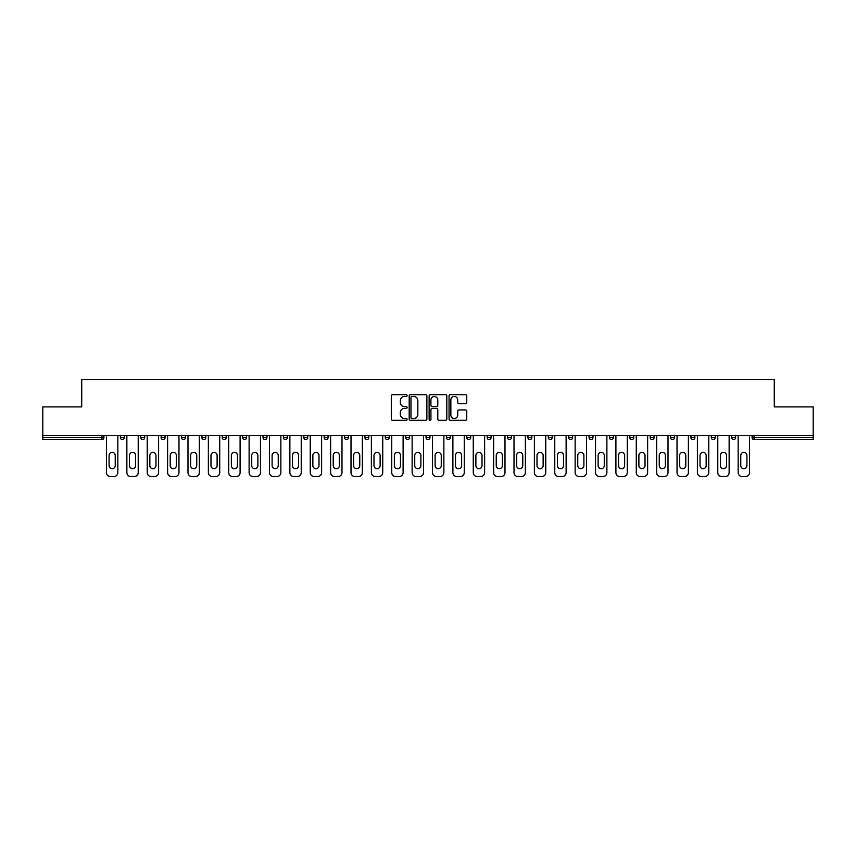 <?xml version="1.0" encoding="UTF-8"?>
<svg xmlns="http://www.w3.org/2000/svg" width="856" height="856" viewBox="0 0 856 856"><rect width="100%" height="100%" fill="white"/><g stroke="black" fill="none" stroke-linecap="round" stroke-linejoin="round"><path stroke-width="1.28" d="M407.103 395.568A0.899 0.899 0 0 0 406.204 394.67L392.583 394.67A1.284 1.284 0 0 0 391.299 395.954L391.299 419.033A1.284 1.284 0 0 0 392.583 420.317L406.204 420.317A0.899 0.899 0 0 0 407.103 419.419A0.899 0.899 0 0 0 406.204 418.52L404.439 418.52A4.098 4.098 0 0 1 400.341 414.411L400.341 412.496A4.098 4.098 0 0 1 404.439 408.387L406.204 408.387A0.899 0.899 0 0 0 407.103 407.488A0.899 0.899 0 0 0 406.204 406.6L404.439 406.6A4.098 4.098 0 0 1 400.341 402.491L400.341 400.565A4.098 4.098 0 0 1 404.439 396.467L406.204 396.467A0.899 0.899 0 0 0 407.103 395.568M465.471 403.711A1.284 1.284 0 0 0 466.755 402.427L466.755 395.954A1.284 1.284 0 0 0 465.471 394.67L450.342 394.67A1.284 1.284 0 0 0 449.058 395.954L449.058 419.033A1.284 1.284 0 0 0 450.342 420.317L465.471 420.317A1.284 1.284 0 0 0 466.755 419.033L466.755 411.212A1.284 1.284 0 0 0 465.471 409.928L458.998 409.928A1.284 1.284 0 0 0 457.714 411.212L457.714 415.085A3.435 3.435 0 0 1 454.279 418.52A3.435 3.435 0 0 1 450.855 415.085L450.855 399.891A3.435 3.435 0 0 1 454.279 396.467A3.435 3.435 0 0 1 457.714 399.891L457.714 402.427A1.284 1.284 0 0 0 458.998 403.711L465.471 403.711M42.8 435.511L42.8 406.9L81.727 406.9L81.727 379.476L774.273 379.476L774.273 406.9L813.2 406.9L813.2 435.511L42.8 435.511L42.8 437.598L101.971 437.598L101.971 435.511M426.877 395.954A1.284 1.284 0 0 0 425.593 394.67L410.463 394.67A1.284 1.284 0 0 0 409.189 395.954L409.189 419.033A1.284 1.284 0 0 0 410.463 420.317L425.593 420.317A1.284 1.284 0 0 0 426.877 419.033L426.877 395.954M430.408 394.67L445.537 394.67A1.284 1.284 0 0 1 446.811 395.954L446.811 419.033A1.284 1.284 0 0 1 445.537 420.317L439.053 420.317A1.284 1.284 0 0 1 437.78 419.033L437.78 409.671A1.284 1.284 0 0 0 436.496 408.387L432.194 408.387A1.284 1.284 0 0 0 430.921 409.671L430.921 419.419A0.899 0.899 0 0 1 430.022 420.317A0.899 0.899 0 0 1 429.124 419.419L429.124 395.954A1.284 1.284 0 0 1 430.408 394.67M101.971 439.556A1.958 1.958 0 0 0 103.929 437.598L101.971 437.598L101.971 439.556A1.958 1.958 0 0 0 103.929 437.598L103.929 435.511L103.929 437.598A1.958 1.958 0 0 1 101.971 439.556L42.8 439.556L42.8 437.598M813.2 435.511L813.2 439.556L754.029 439.556A1.958 1.958 0 0 1 752.071 437.598L752.071 435.511M120.386 437.598A1.958 1.958 0 0 0 122.344 439.556A1.958 1.958 0 0 0 124.302 437.598A1.958 1.958 0 0 1 122.344 439.556A1.958 1.958 0 0 0 124.302 437.598L124.302 435.511L124.302 437.598L120.386 437.598A1.958 1.958 0 0 0 122.344 439.556A1.958 1.958 0 0 1 120.386 437.598L120.386 435.511M140.769 435.511L140.769 437.598L140.769 435.511M144.685 435.511L144.685 437.598L144.685 435.511M161.142 437.598A1.958 1.958 0 0 0 163.1 439.556A1.958 1.958 0 0 0 165.058 437.598A1.958 1.958 0 0 1 163.1 439.556A1.958 1.958 0 0 0 165.058 437.598L165.058 435.511L165.058 437.598L161.142 437.598A1.958 1.958 0 0 0 163.1 439.556A1.958 1.958 0 0 1 161.142 437.598L161.142 435.511M181.515 435.511L181.515 437.598L181.515 435.511M185.442 435.511L185.442 437.598A1.958 1.958 0 0 1 183.484 439.556A1.958 1.958 0 0 1 181.515 437.598A1.958 1.958 0 0 0 183.484 439.556A1.958 1.958 0 0 0 185.442 437.598A1.958 1.958 0 0 1 183.484 439.556A1.958 1.958 0 0 1 181.515 437.598L185.442 437.598M201.898 437.598A1.958 1.958 0 0 0 203.856 439.556A1.958 1.958 0 0 0 205.815 437.598A1.958 1.958 0 0 1 203.856 439.556A1.958 1.958 0 0 0 205.815 437.598L205.815 435.511L205.815 437.598L201.898 437.598A1.958 1.958 0 0 0 203.856 439.556A1.958 1.958 0 0 1 201.898 437.598L201.898 435.511M226.187 435.511L226.187 437.598A1.958 1.958 0 0 1 224.229 439.556A1.958 1.958 0 0 1 222.271 437.598L222.271 435.511M244.613 439.556A1.958 1.958 0 0 0 246.571 437.598L246.571 435.511L246.571 437.598A1.958 1.958 0 0 1 244.613 439.556A1.958 1.958 0 0 1 242.655 437.598L242.655 435.511M266.944 435.511L266.944 437.598A1.958 1.958 0 0 1 264.986 439.556A1.958 1.958 0 0 1 263.027 437.598L263.027 435.511M287.316 435.511L287.316 437.598A1.958 1.958 0 0 1 285.358 439.556A1.958 1.958 0 0 1 283.4 437.598L283.4 435.511M303.784 435.511L303.784 437.598L303.784 435.511M307.7 435.511L307.7 437.598A1.958 1.958 0 0 1 305.742 439.556A1.958 1.958 0 0 1 303.784 437.598L307.7 437.598A1.958 1.958 0 0 1 305.742 439.556A1.958 1.958 0 0 0 307.7 437.598M328.073 435.511L328.073 437.598A1.958 1.958 0 0 1 326.115 439.556A1.958 1.958 0 0 1 324.156 437.598L324.156 435.511M344.529 435.511L344.529 437.598L344.529 435.511M348.456 435.511L348.456 437.598A1.958 1.958 0 0 1 346.498 439.556A1.958 1.958 0 0 1 344.529 437.598L348.456 437.598A1.958 1.958 0 0 1 346.498 439.556M368.829 435.511L368.829 437.598L364.913 437.598A1.958 1.958 0 0 0 366.871 439.556A1.958 1.958 0 0 1 364.913 437.598L364.913 435.511M387.244 439.556A1.958 1.958 0 0 0 389.202 437.598L389.202 435.511L389.202 437.598A1.958 1.958 0 0 1 387.244 439.556A1.958 1.958 0 0 1 385.286 437.598L385.286 435.511M409.585 435.511L409.585 437.598A1.958 1.958 0 0 1 407.627 439.556A1.958 1.958 0 0 1 405.669 437.598L405.669 435.511M426.042 435.511L426.042 437.598L426.042 435.511M429.958 435.511L429.958 437.598A1.958 1.958 0 0 1 428 439.556A1.958 1.958 0 0 1 426.042 437.598L429.958 437.598A1.958 1.958 0 0 1 428 439.556M448.373 439.556A1.958 1.958 0 0 0 450.331 437.598L450.331 435.511L450.331 437.598A1.958 1.958 0 0 1 448.373 439.556A1.958 1.958 0 0 1 446.415 437.598L446.415 435.511M466.798 437.598L470.714 437.598A1.958 1.958 0 0 1 468.756 439.556A1.958 1.958 0 0 0 470.714 437.598L470.714 435.511L470.714 437.598A1.958 1.958 0 0 1 468.756 439.556A1.958 1.958 0 0 1 466.798 437.598L466.798 435.511M491.087 435.511L491.087 437.598A1.958 1.958 0 0 1 489.129 439.556A1.958 1.958 0 0 1 487.171 437.598L487.171 435.511M507.544 435.511L507.544 437.598L507.544 435.511M511.471 435.511L511.471 437.598A1.958 1.958 0 0 1 509.502 439.556A1.958 1.958 0 0 1 507.544 437.598L511.471 437.598A1.958 1.958 0 0 1 509.502 439.556M527.927 435.511L527.927 437.598L527.927 435.511M531.844 435.511L531.844 437.598A1.958 1.958 0 0 1 529.885 439.556A1.958 1.958 0 0 1 527.927 437.598L531.844 437.598A1.958 1.958 0 0 1 529.885 439.556M548.3 435.511L548.3 437.598L548.3 435.511M552.216 435.511L552.216 437.598L552.216 435.511M568.684 435.511L568.684 437.598L568.684 435.511M572.6 435.511L572.6 437.598A1.958 1.958 0 0 1 570.642 439.556A1.958 1.958 0 0 1 568.684 437.598A1.958 1.958 0 0 0 570.642 439.556A1.958 1.958 0 0 0 572.6 437.598A1.958 1.958 0 0 1 570.642 439.556A1.958 1.958 0 0 1 568.684 437.598L572.6 437.598M592.973 435.511L592.973 437.598A1.958 1.958 0 0 1 591.015 439.556A1.958 1.958 0 0 1 589.056 437.598L589.056 435.511M613.345 435.511L613.345 437.598L609.429 437.598A1.958 1.958 0 0 0 611.387 439.556A1.958 1.958 0 0 1 609.429 437.598L609.429 435.511M633.729 435.511L633.729 437.598A1.958 1.958 0 0 1 631.771 439.556A1.958 1.958 0 0 1 629.813 437.598L629.813 435.511M650.186 435.511L650.186 437.598L650.186 435.511M654.102 435.511L654.102 437.598L654.102 435.511M674.485 435.511L674.485 437.598A1.958 1.958 0 0 1 672.516 439.556A1.958 1.958 0 0 1 670.558 437.598L670.558 435.511M694.858 435.511L694.858 437.598L690.942 437.598A1.958 1.958 0 0 0 692.9 439.556A1.958 1.958 0 0 1 690.942 437.598L690.942 435.511M715.231 435.511L715.231 437.598A1.958 1.958 0 0 1 713.273 439.556A1.958 1.958 0 0 1 711.315 437.598L711.315 435.511M735.614 435.511L735.614 437.598L731.698 437.598A1.958 1.958 0 0 0 733.656 439.556A1.958 1.958 0 0 1 731.698 437.598L731.698 435.511M142.727 439.556A1.958 1.958 0 0 1 140.769 437.598A1.958 1.958 0 0 0 142.727 439.556A1.958 1.958 0 0 0 144.685 437.598A1.958 1.958 0 0 1 142.727 439.556A1.958 1.958 0 0 1 140.769 437.598L144.685 437.598M366.871 439.556A1.958 1.958 0 0 0 368.829 437.598A1.958 1.958 0 0 1 366.871 439.556A1.958 1.958 0 0 1 364.913 437.598M550.258 439.556A1.958 1.958 0 0 1 548.3 437.598A1.958 1.958 0 0 0 550.258 439.556A1.958 1.958 0 0 0 552.216 437.598A1.958 1.958 0 0 1 550.258 439.556A1.958 1.958 0 0 1 548.3 437.598L552.216 437.598M611.387 439.556A1.958 1.958 0 0 0 613.345 437.598A1.958 1.958 0 0 1 611.387 439.556A1.958 1.958 0 0 1 609.429 437.598M652.144 439.556A1.958 1.958 0 0 1 650.186 437.598A1.958 1.958 0 0 0 652.144 439.556A1.958 1.958 0 0 0 654.102 437.598A1.958 1.958 0 0 1 652.144 439.556A1.958 1.958 0 0 1 650.186 437.598L654.102 437.598M692.9 439.556A1.958 1.958 0 0 0 694.858 437.598A1.958 1.958 0 0 1 692.9 439.556A1.958 1.958 0 0 1 690.942 437.598M735.614 437.598A1.958 1.958 0 0 1 733.656 439.556A1.958 1.958 0 0 0 735.614 437.598A1.958 1.958 0 0 1 733.656 439.556A1.958 1.958 0 0 1 731.698 437.598M411.875 396.467A0.899 0.899 0 0 0 410.976 397.366L410.976 417.621A0.899 0.899 0 0 0 411.875 418.52L413.737 418.52A4.098 4.098 0 0 0 417.835 414.411L417.835 400.565A4.098 4.098 0 0 0 413.737 396.467L411.875 396.467M437.78 399.955A3.435 3.435 0 0 0 434.345 396.531A3.435 3.435 0 0 0 430.921 399.955L430.921 405.316A1.284 1.284 0 0 0 432.194 406.6L436.496 406.6A1.284 1.284 0 0 0 437.78 405.316L437.78 399.955M117.839 435.511L117.839 472.608A3.916 3.916 0 0 1 113.923 476.525L110.392 476.525A3.916 3.916 0 0 1 106.476 472.608L106.476 435.511M109.087 455.435A3.071 3.071 0 0 1 112.157 452.364A3.071 3.071 0 0 1 115.228 455.435L115.228 465.621A3.071 3.071 0 0 1 112.157 468.692A3.071 3.071 0 0 1 109.087 465.621L109.087 455.435M138.223 435.511L138.223 472.608A3.916 3.916 0 0 1 134.296 476.525L130.775 476.525A3.916 3.916 0 0 1 126.859 472.608L126.859 435.511M129.47 455.435A3.071 3.071 0 0 1 132.541 452.364A3.071 3.071 0 0 1 135.601 455.435L135.601 465.621A3.071 3.071 0 0 1 132.541 468.692A3.071 3.071 0 0 1 129.47 465.621L129.47 455.435M158.595 435.511L158.595 472.608A3.916 3.916 0 0 1 154.679 476.525L151.148 476.525A3.916 3.916 0 0 1 147.232 472.608L147.232 435.511M149.843 455.435A3.071 3.071 0 0 1 152.914 452.364A3.071 3.071 0 0 1 155.985 455.435L155.985 465.621A3.071 3.071 0 0 1 152.914 468.692A3.071 3.071 0 0 1 149.843 465.621L149.843 455.435M178.968 435.511L178.968 472.608A3.916 3.916 0 0 1 175.052 476.525L171.532 476.525A3.916 3.916 0 0 1 167.605 472.608L167.605 435.511M170.216 455.435A3.071 3.071 0 0 1 173.286 452.364A3.071 3.071 0 0 1 176.357 455.435L176.357 465.621A3.071 3.071 0 0 1 173.286 468.692A3.071 3.071 0 0 1 170.216 465.621L170.216 455.435M199.352 435.511L199.352 472.608A3.916 3.916 0 0 1 195.425 476.525L191.905 476.525A3.916 3.916 0 0 1 187.988 472.608L187.988 435.511M190.599 455.435A3.071 3.071 0 0 1 193.67 452.364A3.071 3.071 0 0 1 196.741 455.435L196.741 465.621A3.071 3.071 0 0 1 193.67 468.692A3.071 3.071 0 0 1 190.599 465.621L190.599 455.435M219.725 435.511L219.725 472.608A3.916 3.916 0 0 1 215.808 476.525L212.277 476.525A3.916 3.916 0 0 1 208.361 472.608L208.361 435.511M210.972 455.435A3.071 3.071 0 0 1 214.043 452.364A3.071 3.071 0 0 1 217.114 455.435L217.114 465.621A3.071 3.071 0 0 1 214.043 468.692A3.071 3.071 0 0 1 210.972 465.621L210.972 455.435M240.097 435.511L240.097 472.608A3.916 3.916 0 0 1 236.181 476.525L232.661 476.525A3.916 3.916 0 0 1 228.734 472.608L228.734 435.511M231.355 455.435A3.071 3.071 0 0 1 234.416 452.364A3.071 3.071 0 0 1 237.487 455.435L237.487 465.621A3.071 3.071 0 0 1 234.416 468.692A3.071 3.071 0 0 1 231.355 465.621L231.355 455.435M260.481 435.511L260.481 472.608A3.916 3.916 0 0 1 256.565 476.525L253.034 476.525A3.916 3.916 0 0 1 249.117 472.608L249.117 435.511M251.728 455.435A3.071 3.071 0 0 1 254.799 452.364A3.071 3.071 0 0 1 257.87 455.435L257.87 465.621A3.071 3.071 0 0 1 254.799 468.692A3.071 3.071 0 0 1 251.728 465.621L251.728 455.435M280.854 435.511L280.854 472.608A3.916 3.916 0 0 1 276.937 476.525L273.406 476.525A3.916 3.916 0 0 1 269.49 472.608L269.49 435.511M272.101 455.435A3.071 3.071 0 0 1 275.172 452.364A3.071 3.071 0 0 1 278.243 455.435L278.243 465.621A3.071 3.071 0 0 1 275.172 468.692A3.071 3.071 0 0 1 272.101 465.621L272.101 455.435M301.237 435.511L301.237 472.608A3.916 3.916 0 0 1 297.31 476.525L293.79 476.525A3.916 3.916 0 0 1 289.874 472.608L289.874 435.511M292.485 455.435A3.071 3.071 0 0 1 295.555 452.364A3.071 3.071 0 0 1 298.616 455.435L298.616 465.621A3.071 3.071 0 0 1 295.555 468.692A3.071 3.071 0 0 1 292.485 465.621L292.485 455.435M321.61 435.511L321.61 472.608A3.916 3.916 0 0 1 317.694 476.525L314.163 476.525A3.916 3.916 0 0 1 310.247 472.608L310.247 435.511M312.857 455.435A3.071 3.071 0 0 1 315.928 452.364A3.071 3.071 0 0 1 318.999 455.435L318.999 465.621A3.071 3.071 0 0 1 315.928 468.692A3.071 3.071 0 0 1 312.857 465.621L312.857 455.435M341.983 435.511L341.983 472.608A3.916 3.916 0 0 1 338.067 476.525L334.546 476.525A3.916 3.916 0 0 1 330.619 472.608L330.619 435.511M333.23 455.435A3.071 3.071 0 0 1 336.301 452.364A3.071 3.071 0 0 1 339.372 455.435L339.372 465.621A3.071 3.071 0 0 1 336.301 468.692A3.071 3.071 0 0 1 333.23 465.621L333.23 455.435M362.366 435.511L362.366 472.608A3.916 3.916 0 0 1 358.439 476.525L354.919 476.525A3.916 3.916 0 0 1 351.003 472.608L351.003 435.511M353.614 455.435A3.071 3.071 0 0 1 356.685 452.364A3.071 3.071 0 0 1 359.755 455.435L359.755 465.621A3.071 3.071 0 0 1 356.685 468.692A3.071 3.071 0 0 1 353.614 465.621L353.614 455.435M382.739 435.511L382.739 472.608A3.916 3.916 0 0 1 378.823 476.525L375.292 476.525A3.916 3.916 0 0 1 371.376 472.608L371.376 435.511M373.986 455.435A3.071 3.071 0 0 1 377.057 452.364A3.071 3.071 0 0 1 380.128 455.435L380.128 465.621A3.071 3.071 0 0 1 377.057 468.692A3.071 3.071 0 0 1 373.986 465.621L373.986 455.435M403.112 435.511L403.112 472.608A3.916 3.916 0 0 1 399.196 476.525L395.675 476.525A3.916 3.916 0 0 1 391.748 472.608L391.748 435.511M394.37 455.435A3.071 3.071 0 0 1 397.43 452.364A3.071 3.071 0 0 1 400.501 455.435L400.501 465.621A3.071 3.071 0 0 1 397.43 468.692A3.071 3.071 0 0 1 394.37 465.621L394.37 455.435M423.495 435.511L423.495 472.608A3.916 3.916 0 0 1 419.579 476.525L416.048 476.525A3.916 3.916 0 0 1 412.132 472.608L412.132 435.511M414.743 455.435A3.071 3.071 0 0 1 417.814 452.364A3.071 3.071 0 0 1 420.885 455.435L420.885 465.621A3.071 3.071 0 0 1 417.814 468.692A3.071 3.071 0 0 1 414.743 465.621L414.743 455.435M443.868 435.511L443.868 472.608A3.916 3.916 0 0 1 439.952 476.525L436.421 476.525A3.916 3.916 0 0 1 432.505 472.608L432.505 435.511M435.115 455.435A3.071 3.071 0 0 1 438.186 452.364A3.071 3.071 0 0 1 441.257 455.435L441.257 465.621A3.071 3.071 0 0 1 438.186 468.692A3.071 3.071 0 0 1 435.115 465.621L435.115 455.435M464.252 435.511L464.252 472.608A3.916 3.916 0 0 1 460.325 476.525L456.804 476.525A3.916 3.916 0 0 1 452.888 472.608L452.888 435.511M455.499 455.435A3.071 3.071 0 0 1 458.57 452.364A3.071 3.071 0 0 1 461.63 455.435L461.63 465.621A3.071 3.071 0 0 1 458.57 468.692A3.071 3.071 0 0 1 455.499 465.621L455.499 455.435M484.624 435.511L484.624 472.608A3.916 3.916 0 0 1 480.708 476.525L477.177 476.525A3.916 3.916 0 0 1 473.261 472.608L473.261 435.511M475.872 455.435A3.071 3.071 0 0 1 478.943 452.364A3.071 3.071 0 0 1 482.014 455.435L482.014 465.621A3.071 3.071 0 0 1 478.943 468.692A3.071 3.071 0 0 1 475.872 465.621L475.872 455.435M504.997 435.511L504.997 472.608A3.916 3.916 0 0 1 501.081 476.525L497.561 476.525A3.916 3.916 0 0 1 493.634 472.608L493.634 435.511M496.245 455.435A3.071 3.071 0 0 1 499.315 452.364A3.071 3.071 0 0 1 502.386 455.435L502.386 465.621A3.071 3.071 0 0 1 499.315 468.692A3.071 3.071 0 0 1 496.245 465.621L496.245 455.435M525.381 435.511L525.381 472.608A3.916 3.916 0 0 1 521.454 476.525L517.934 476.525A3.916 3.916 0 0 1 514.017 472.608L514.017 435.511M516.628 455.435A3.071 3.071 0 0 1 519.699 452.364A3.071 3.071 0 0 1 522.77 455.435L522.77 465.621A3.071 3.071 0 0 1 519.699 468.692A3.071 3.071 0 0 1 516.628 465.621L516.628 455.435M545.754 435.511L545.754 472.608A3.916 3.916 0 0 1 541.837 476.525L538.306 476.525A3.916 3.916 0 0 1 534.39 472.608L534.39 435.511M537.001 455.435A3.071 3.071 0 0 1 540.072 452.364A3.071 3.071 0 0 1 543.143 455.435L543.143 465.621A3.071 3.071 0 0 1 540.072 468.692A3.071 3.071 0 0 1 537.001 465.621L537.001 455.435M566.126 435.511L566.126 472.608A3.916 3.916 0 0 1 562.21 476.525L558.69 476.525A3.916 3.916 0 0 1 554.763 472.608L554.763 435.511M557.384 455.435A3.071 3.071 0 0 1 560.445 452.364A3.071 3.071 0 0 1 563.515 455.435L563.515 465.621A3.071 3.071 0 0 1 560.445 468.692A3.071 3.071 0 0 1 557.384 465.621L557.384 455.435M586.51 435.511L586.51 472.608A3.916 3.916 0 0 1 582.594 476.525L579.063 476.525A3.916 3.916 0 0 1 575.146 472.608L575.146 435.511M577.757 455.435A3.071 3.071 0 0 1 580.828 452.364A3.071 3.071 0 0 1 583.899 455.435L583.899 465.621A3.071 3.071 0 0 1 580.828 468.692A3.071 3.071 0 0 1 577.757 465.621L577.757 455.435M606.883 435.511L606.883 472.608A3.916 3.916 0 0 1 602.966 476.525L599.435 476.525A3.916 3.916 0 0 1 595.519 472.608L595.519 435.511M598.13 455.435A3.071 3.071 0 0 1 601.201 452.364A3.071 3.071 0 0 1 604.272 455.435L604.272 465.621A3.071 3.071 0 0 1 601.201 468.692A3.071 3.071 0 0 1 598.13 465.621L598.13 455.435M627.266 435.511L627.266 472.608A3.916 3.916 0 0 1 623.339 476.525L619.819 476.525A3.916 3.916 0 0 1 615.903 472.608L615.903 435.511M618.514 455.435A3.071 3.071 0 0 1 621.584 452.364A3.071 3.071 0 0 1 624.645 455.435L624.645 465.621A3.071 3.071 0 0 1 621.584 468.692A3.071 3.071 0 0 1 618.514 465.621L618.514 455.435M647.639 435.511L647.639 472.608A3.916 3.916 0 0 1 643.723 476.525L640.192 476.525A3.916 3.916 0 0 1 636.275 472.608L636.275 435.511M638.886 455.435A3.071 3.071 0 0 1 641.957 452.364A3.071 3.071 0 0 1 645.028 455.435L645.028 465.621A3.071 3.071 0 0 1 641.957 468.692A3.071 3.071 0 0 1 638.886 465.621L638.886 455.435M668.012 435.511L668.012 472.608A3.916 3.916 0 0 1 664.096 476.525L660.575 476.525A3.916 3.916 0 0 1 656.648 472.608L656.648 435.511M659.259 455.435A3.071 3.071 0 0 1 662.33 452.364A3.071 3.071 0 0 1 665.401 455.435L665.401 465.621A3.071 3.071 0 0 1 662.33 468.692A3.071 3.071 0 0 1 659.259 465.621L659.259 455.435M688.395 435.511L688.395 472.608A3.916 3.916 0 0 1 684.468 476.525L680.948 476.525A3.916 3.916 0 0 1 677.032 472.608L677.032 435.511M679.643 455.435A3.071 3.071 0 0 1 682.713 452.364A3.071 3.071 0 0 1 685.784 455.435L685.784 465.621A3.071 3.071 0 0 1 682.713 468.692A3.071 3.071 0 0 1 679.643 465.621L679.643 455.435M708.768 435.511L708.768 472.608A3.916 3.916 0 0 1 704.852 476.525L701.321 476.525A3.916 3.916 0 0 1 697.405 472.608L697.405 435.511M700.015 455.435A3.071 3.071 0 0 1 703.086 452.364A3.071 3.071 0 0 1 706.157 455.435L706.157 465.621A3.071 3.071 0 0 1 703.086 468.692A3.071 3.071 0 0 1 700.015 465.621L700.015 455.435M729.141 435.511L729.141 472.608A3.916 3.916 0 0 1 725.225 476.525L721.704 476.525A3.916 3.916 0 0 1 717.777 472.608L717.777 435.511M720.399 455.435A3.071 3.071 0 0 1 723.459 452.364A3.071 3.071 0 0 1 726.53 455.435L726.53 465.621A3.071 3.071 0 0 1 723.459 468.692A3.071 3.071 0 0 1 720.399 465.621L720.399 455.435M749.524 435.511L749.524 472.608A3.916 3.916 0 0 1 745.608 476.525L742.077 476.525A3.916 3.916 0 0 1 738.161 472.608L738.161 435.511M740.772 455.435A3.071 3.071 0 0 1 743.843 452.364A3.071 3.071 0 0 1 746.913 455.435L746.913 465.621A3.071 3.071 0 0 1 743.843 468.692A3.071 3.071 0 0 1 740.772 465.621L740.772 455.435M754.029 435.511L754.029 437.598L813.2 437.598M752.071 437.598L754.029 437.598L754.029 439.556M224.229 439.556A1.958 1.958 0 0 0 226.187 437.598L222.271 437.598M246.571 437.598L242.655 437.598M264.986 439.556A1.958 1.958 0 0 0 266.944 437.598L263.027 437.598M285.358 439.556A1.958 1.958 0 0 0 287.316 437.598L283.4 437.598M326.115 439.556A1.958 1.958 0 0 0 328.073 437.598L324.156 437.598M389.202 437.598L385.286 437.598M407.627 439.556A1.958 1.958 0 0 0 409.585 437.598L405.669 437.598M450.331 437.598L446.415 437.598M489.129 439.556A1.958 1.958 0 0 0 491.087 437.598L487.171 437.598M591.015 439.556A1.958 1.958 0 0 0 592.973 437.598L589.056 437.598M631.771 439.556A1.958 1.958 0 0 0 633.729 437.598L629.813 437.598M672.516 439.556A1.958 1.958 0 0 0 674.485 437.598L670.558 437.598M713.273 439.556A1.958 1.958 0 0 0 715.231 437.598L711.315 437.598"/></g></svg>
